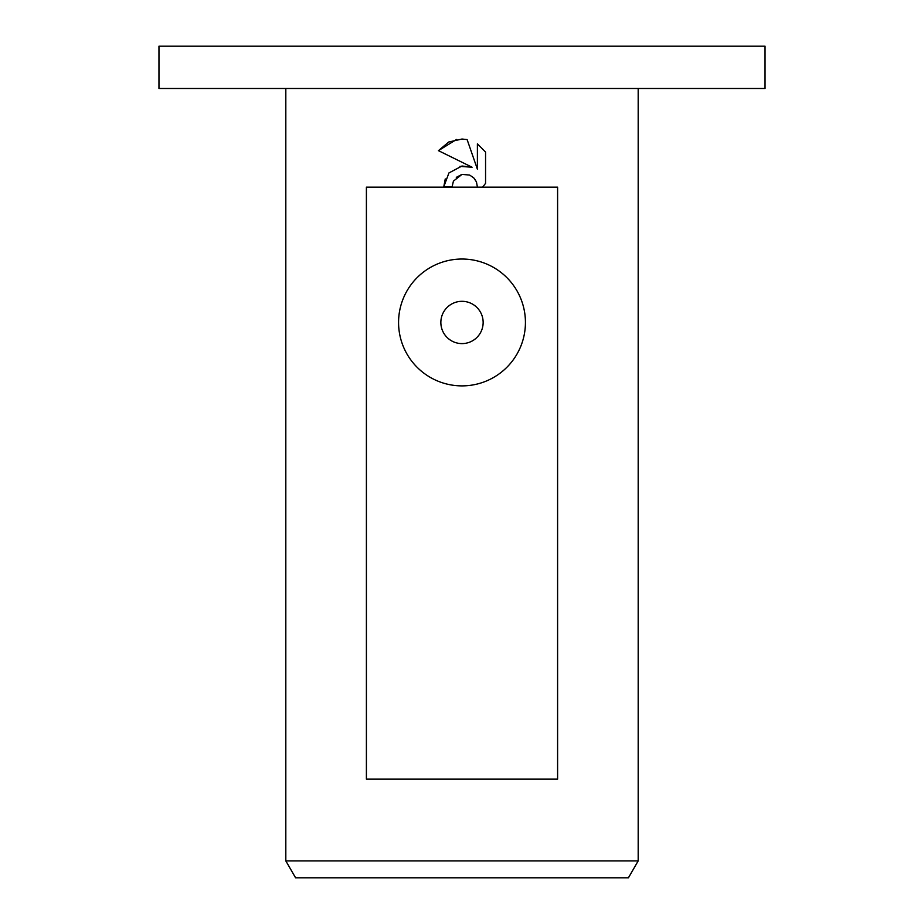 <?xml version="1.0" encoding="UTF-8"?>
<svg xmlns="http://www.w3.org/2000/svg" width="924" height="924" viewBox="0 0 924 924"><rect width="100%" height="100%" fill="white"/><g stroke="black" fill="none" stroke-linecap="round" stroke-linejoin="round"><path stroke-width="1.39" d="M462 88.485L765.037 88.485L765.037 46.2L158.963 46.2L158.963 88.485L462 88.485M285.816 860.891L295.576 877.8L628.424 877.8L638.184 860.891L285.816 860.891L285.816 88.485M462 343.601A21.148 21.148 0 0 0 483.148 322.464A21.148 21.148 0 0 0 462 301.316A21.148 21.148 0 0 0 440.852 322.464A21.148 21.148 0 0 0 462 343.601M462 259.032A63.433 63.433 0 0 1 525.433 322.464A63.433 63.433 0 0 1 462 385.886A63.433 63.433 0 0 1 398.567 322.464A63.433 63.433 0 0 1 462 259.032M445.264 178.933L443.763 186.844L448.925 172.95L462 166.008L472.095 167.232L438.438 150.647L448.741 142.019L462 139.027L467.117 139.582L477.396 169.184L477.396 143.832L485.562 152.09L485.562 183.356L482.617 187.145L557.599 187.145L557.599 779.14L366.401 779.14L366.401 187.145L477.419 187.145L476.461 181.924L473.712 177.812L469.611 175.063L462 174.405L453.43 181.104L452.09 186.844L453.43 181.104M474.255 178.39L476.461 181.924L477.419 187.145L482.617 187.145L485.562 183.356M485.562 152.09L477.396 143.832M467.117 139.582L461.988 139.027M456.548 139.455L438.438 150.647M472.095 167.232L459.909 166.378M456.294 177.35L461.861 174.44M452.09 186.844L443.763 186.844M462 187.145L557.599 187.145M638.184 88.485L638.184 860.891"/></g></svg>
